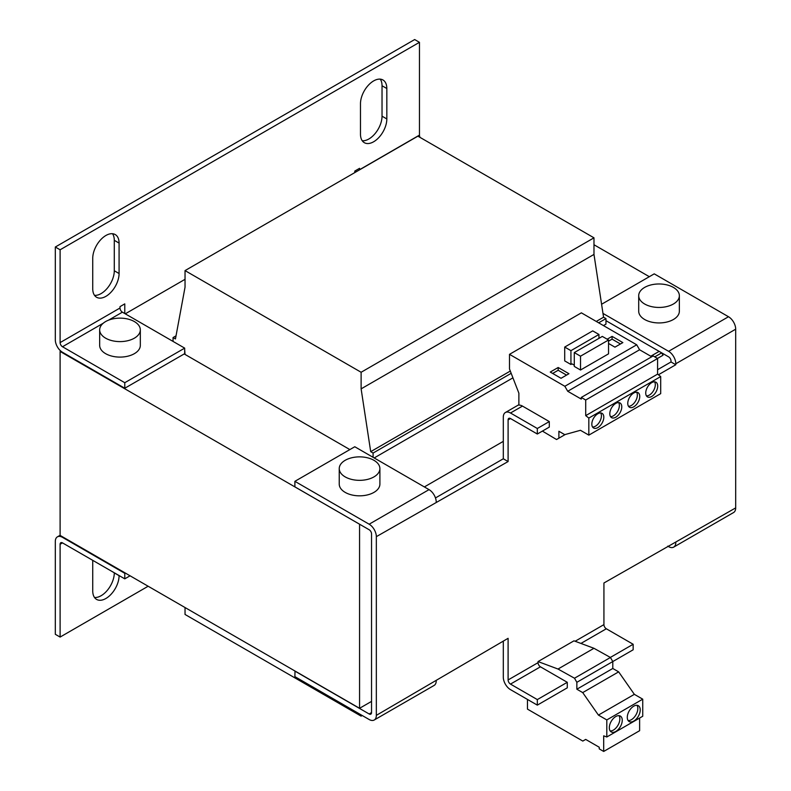 <?xml version="1.0" encoding="UTF-8"?>
<svg xmlns="http://www.w3.org/2000/svg" width="791" height="791" viewBox="0 0 791 791"><rect width="100%" height="100%" fill="white"/><g stroke="black" fill="none" stroke-linecap="round" stroke-linejoin="round"><path stroke-width="1.19" d="M105.905 235.491A18.638 10.758 120 0 0 92.735 258.311L92.735 288.735A18.638 10.758 120 0 0 96.591 297.268A18.638 10.758 120 0 0 110.948 292.275A18.638 10.758 120 0 0 119.085 273.528L119.085 243.094A18.638 10.758 120 0 0 115.219 234.561A18.638 10.758 120 0 0 105.905 235.491M92.735 560.335A18.638 10.758 120 0 0 92.735 560.443L92.735 590.877A18.638 10.758 120 0 0 96.591 599.41A18.638 10.758 120 0 0 110.948 594.417A18.638 10.758 120 0 0 119.085 575.66L119.085 575.551M373.649 80.909A18.638 10.758 120 0 0 360.478 103.73L360.478 134.154A18.638 10.758 120 0 0 364.335 142.687A18.638 10.758 120 0 0 378.691 137.693A18.638 10.758 120 0 0 386.829 118.947L386.829 88.513A18.638 10.758 120 0 0 382.963 79.98A18.638 10.758 120 0 0 373.649 80.909M633.749 706.165A9.146 5.28 120 0 0 627.777 714.224A9.146 5.28 120 0 0 629.181 721.55A9.146 5.28 120 0 0 633.749 721.105A9.146 5.28 120 0 0 639.731 713.037A9.146 5.28 120 0 0 638.327 705.71A9.146 5.28 120 0 0 633.749 706.165M628.143 720.581A9.146 5.28 120 0 0 631.356 719.721A9.146 5.28 120 0 0 636.973 705.295M615.784 716.537A9.146 5.28 120 0 0 609.812 724.596A9.146 5.28 120 0 0 611.216 731.922A9.146 5.28 120 0 0 615.784 731.477A9.146 5.28 120 0 0 621.766 723.409A9.146 5.28 120 0 0 620.362 716.082A9.146 5.28 120 0 0 615.784 716.537M610.177 730.963A9.146 5.28 120 0 0 613.391 730.093A9.146 5.28 120 0 0 618.997 715.667M651.725 396.469A8.474 4.894 120 0 0 657.252 389.004A8.474 4.894 120 0 0 655.957 382.221A8.474 4.894 120 0 0 651.725 382.636A8.474 4.894 120 0 0 646.188 390.101A8.474 4.894 120 0 0 647.483 396.894A8.474 4.894 120 0 0 651.725 396.469M646.465 395.905A8.474 4.894 120 0 0 649.322 395.085A8.474 4.894 120 0 0 654.582 381.826M633.749 406.841A8.474 4.894 120 0 0 639.286 399.386A8.474 4.894 120 0 0 637.991 392.593A8.474 4.894 120 0 0 633.749 393.018A8.474 4.894 120 0 0 628.222 400.473A8.474 4.894 120 0 0 629.517 407.266A8.474 4.894 120 0 0 633.749 406.841M628.489 406.277A8.474 4.894 120 0 0 631.356 405.467A8.474 4.894 120 0 0 636.617 392.198M615.784 417.223A8.474 4.894 120 0 0 621.321 409.758A8.474 4.894 120 0 0 620.025 402.965A8.474 4.894 120 0 0 615.784 403.39A8.474 4.894 120 0 0 610.257 410.855A8.474 4.894 120 0 0 611.552 417.638A8.474 4.894 120 0 0 615.784 417.223M610.523 416.649A8.474 4.894 120 0 0 613.391 415.839A8.474 4.894 120 0 0 618.651 402.579M597.818 427.595A8.474 4.894 120 0 0 603.355 420.13A8.474 4.894 120 0 0 602.05 413.337A8.474 4.894 120 0 0 597.818 413.762A8.474 4.894 120 0 0 592.281 421.227A8.474 4.894 120 0 0 593.586 428.01A8.474 4.894 120 0 0 597.818 427.595M592.558 427.021A8.474 4.894 120 0 0 595.425 426.211A8.474 4.894 120 0 0 600.685 412.951M673.398 304.011A20.329 11.736 180 0 1 651.25 306.552A20.329 11.736 180 0 1 638.703 295.715A20.329 11.736 180 0 1 644.655 287.41A20.329 11.736 180 0 1 666.803 284.869A20.329 11.736 180 0 1 679.36 295.715A20.329 11.736 180 0 1 673.398 304.011M638.703 295.715L638.703 311.199A20.329 11.736 0 0 0 640.245 315.688A20.329 11.736 0 0 0 662.987 322.718A20.329 11.736 0 0 0 679.36 311.199L679.36 295.715M339.24 468.608L339.24 484.092A20.329 11.736 0 0 0 351.797 494.939A20.329 11.736 0 0 0 379.898 484.092L379.898 468.608A20.329 11.736 180 0 1 373.935 476.904A20.329 11.736 180 0 1 351.787 479.445A20.329 11.736 180 0 1 339.24 468.608A20.329 11.736 180 0 1 345.192 460.303A20.329 11.736 180 0 1 367.34 457.762A20.329 11.736 180 0 1 379.898 468.608M99.666 329.877L99.666 345.36A20.329 11.736 0 0 0 112.223 356.207A20.329 11.736 0 0 0 140.323 345.36L140.323 329.877A20.329 11.736 180 0 1 134.371 338.172A20.329 11.736 180 0 1 112.213 340.713A20.329 11.736 180 0 1 99.666 329.877A20.329 11.736 180 0 1 105.618 321.571A20.329 11.736 180 0 1 127.776 319.03A20.329 11.736 180 0 1 140.323 329.877M561.046 378.286L568.947 373.718L558.169 367.499L550.259 372.057L561.046 378.286M570.934 364.493L564.705 360.894L564.705 347.061L570.934 350.66L570.934 364.493L572.012 363.87L574.286 365.175M509.503 354.338L581.375 312.84L636.715 344.797L564.843 386.285L509.503 354.338L509.503 369.002L518.876 393.167L518.876 405.121A10.164 5.873 60 0 1 522.475 406.09L549.3 421.573L549.3 427.11L537.326 434.022L537.326 428.495L549.3 421.573M580.515 370.02L608.546 353.834L608.546 340.001L602.317 336.412L574.286 352.588L574.286 366.421L580.515 370.02L580.515 356.187L574.286 352.588M359.687 524.275L60.106 351.451L60.106 535.408L359.569 708.301L371.543 701.39M593.982 237.824L361.121 372.264L361.121 388.865L593.982 254.425L593.982 237.824L417.895 136.161L185.035 270.601L185.035 287.202L175.454 338.934L173.061 337.549L176.027 335.839M361.121 372.264L185.035 270.601M173.061 337.549L173.061 341.425M184.679 349.79L185.035 354.427M185.035 607.537L185.035 614.459L361.121 716.122L362.199 715.499M361.121 716.122L361.121 714.876M374.173 457.949L512.934 377.841M603.444 325.585L605.965 324.132L605.965 318.605L603.563 317.221L596.256 321.433M373.095 457.327L373.095 453.045L511.184 373.322M598.658 322.817L605.965 318.605M373.095 453.045L370.702 451.661L510.304 371.058M593.982 254.425L603.563 317.221M361.121 388.865L370.702 451.661M649.322 276.692L593.982 244.745M125.265 313.829L185.035 279.322M60.788 351.056L60.106 351.451M184.194 353.943L349.859 449.585M60.106 544.267L62.499 542.883A3.391 1.958 -120 0 0 60.798 542.715A3.391 1.958 -120 0 0 60.106 544.267L60.106 637.071L148.144 586.24M108.476 320.207L122.387 312.168A3.391 1.958 60 0 1 119.995 308.015L119.995 306.641L124.78 303.873L124.78 313.552M420.14 137.456A3.391 1.958 60 0 1 419.457 135.123L359.559 169.709L359.559 168.325L354.773 171.083L354.773 172.606M419.457 135.123L419.457 42.319L60.106 249.788L60.106 342.602A3.391 1.958 -120 0 0 62.499 346.745L103.245 323.222M419.457 42.319L414.662 39.55L55.311 247.019L55.311 339.833A10.164 5.873 -120 0 0 62.499 352.282L124.78 388.243L124.78 382.706L62.499 346.745M55.311 247.019L60.106 249.788M94.505 295.34A18.638 10.758 120 0 0 107.695 287.746A18.638 10.758 120 0 0 114.29 270.759L114.29 240.326A18.638 10.758 120 0 0 112.52 233.721M94.505 597.482A18.638 10.758 120 0 0 107.695 589.888A18.638 10.758 120 0 0 114.29 572.892L114.29 572.783M362.248 140.758A18.638 10.758 120 0 0 375.438 133.165A18.638 10.758 120 0 0 382.033 116.178L382.033 85.744A18.638 10.758 120 0 0 380.253 79.14M62.499 542.883L124.78 578.844L124.78 573.307L62.499 537.346A10.164 5.873 -120 0 0 57.417 536.842A10.164 5.873 -120 0 0 55.311 541.499L55.311 634.303L60.106 637.071M124.78 578.844L130.06 575.799M355.406 170.718A10.164 5.873 -120 0 0 355.871 171.973M122.387 312.168L184.679 348.129L124.78 382.706M124.78 388.243L184.679 353.666L184.679 348.129M508.099 419.912L510.492 418.538A3.391 1.958 60 0 0 508.801 418.37A3.391 1.958 60 0 0 508.099 419.912L508.099 461.549L376.338 536.654L376.338 715.361L508.099 638.317L508.099 679.953A3.391 1.958 60 0 0 510.492 684.096L540.441 666.813A3.391 1.958 60 0 1 538.048 662.66L508.099 679.953M538.048 661.573L558.011 669.038L593.952 648.294L573.979 640.829L538.048 661.573L538.048 662.66M580.94 643.429L606.321 628.776A3.391 1.958 -120 0 1 603.928 624.623L603.928 582.997L735.689 507.891L735.689 329.185L675.801 363.761L675.801 364.73L658.409 374.776M435.475 497.944L503.303 458.78L503.303 417.154A10.164 5.873 60 0 1 505.409 412.497A10.164 5.873 60 0 1 510.492 413.001L537.326 428.495M540.441 666.813L567.276 682.307L567.276 687.834L537.326 705.127L510.492 689.633A10.164 5.873 60 0 1 503.303 677.185L503.303 641.086M606.321 628.776L633.156 644.269L633.156 649.797L576.857 682.307L576.857 689.218L582.71 692.6L598.421 715.084L606.806 719.929L606.806 736.994L603.691 735.828L603.691 751.45L599.242 748.889L599.242 747.238L585.686 739.407L582.809 741.068L527.468 709.122L527.468 699.432M633.156 644.269L610.355 657.43M503.303 458.78L508.099 461.549M657.588 369.713L671.005 361.962L675.801 364.73M605.965 320.671L668.613 356.85A3.391 1.958 -120 0 1 671.005 360.993L671.005 361.962M376.338 536.654A10.164 5.873 -120 0 0 369.15 524.206L294.885 481.333L294.885 486.861L369.15 529.743A3.391 1.958 -120 0 1 371.543 533.885L371.543 712.592L369.15 713.976A3.391 1.958 -120 0 0 370.841 714.144A3.391 1.958 -120 0 0 371.543 712.592M567.276 682.307L537.326 699.59L510.492 684.096M537.326 705.127L537.326 699.59M510.492 418.538L537.326 434.022M601.585 304.258L654.236 273.854L728.501 316.736A10.164 5.873 60 0 1 735.689 329.185M675.801 363.761A10.164 5.873 -120 0 0 668.613 351.313L602.989 313.424M667.772 546.136L668.613 546.621A10.164 5.873 -120 0 0 673.695 547.115A10.164 5.873 -120 0 0 675.801 542.468M735.689 507.891A10.164 5.873 60 0 1 733.583 512.538L673.695 547.115M295.003 671.025L294.885 676.631L369.15 719.513A10.164 5.873 -120 0 0 374.232 720.008A10.164 5.873 -120 0 0 376.338 715.361M436.227 680.784A10.164 5.873 60 0 1 434.121 685.431L374.232 720.008M294.885 671.094L369.15 713.976M294.885 481.333L354.773 446.747L429.038 489.629A10.164 5.873 60 0 1 436.227 502.077M659.15 351.382L650.766 356.227M503.303 441.358L424.371 486.93M359.569 524.344L359.569 708.301M558.011 669.038L574.503 678.223L576.857 682.307M593.952 648.294L610.434 657.479L574.503 678.223M610.434 657.479L612.788 661.553L612.788 668.474L576.857 689.218M612.788 668.474L618.651 671.856L582.71 692.6M618.651 671.856L634.352 694.34L598.421 715.084M634.352 694.34L642.737 699.175L606.806 719.929M642.737 699.175L642.737 716.25L606.806 736.994M639.622 718.05L639.622 730.706L603.691 751.45M598.955 338.35L598.955 334.474L592.726 330.875L564.705 347.061M598.955 334.474L570.934 350.66M580.515 356.187L608.546 340.001M608.546 343.462L614.943 347.16L622.853 342.602L612.076 336.373L607.162 339.21M542.408 431.095L556.538 439.529L558.891 438.174L558.891 431.263L564.744 434.645L580.446 430.294L588.83 435.129L588.83 418.063L660.703 376.565L657.588 374.133L657.588 358.511L653.148 355.95L581.276 397.448L581.276 399.089L567.72 391.268L639.593 349.77L636.715 344.797M588.83 418.063L585.716 415.631L657.588 374.133M585.716 415.631L585.716 400.009L657.588 358.511M651.725 356.771L639.593 349.77M588.83 435.129L660.703 393.641L660.703 376.565M585.716 400.009L581.276 397.448M567.72 391.268L564.843 386.285M558.891 438.174L565.249 434.506M657.459 358.442L663.036 355.228L661.672 352.875L654.75 356.879M566.554 375.102L558.169 370.257L552.662 373.441M558.169 370.257L558.169 367.499M620.46 343.986L612.076 339.141L608.546 341.178M612.076 339.141L612.076 336.373M119.995 308.015L60.106 342.602M603.928 624.623L575.126 641.254M522.475 406.09L510.492 413.001M668.613 351.313L728.501 316.736M429.038 489.629L369.15 524.206M382.033 116.178L386.829 118.947M386.829 88.513L382.033 85.744M114.29 572.892L119.085 575.66M114.29 270.759L119.085 273.528M119.085 243.094L114.29 240.326M60.106 535.289L57.417 536.842M505.409 412.497L518.876 404.725"/></g></svg>
